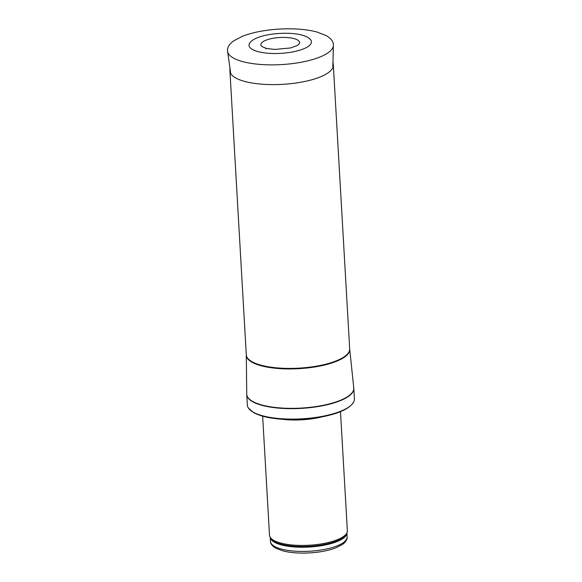 <?xml version="1.0" encoding="UTF-8"?>
<svg xmlns="http://www.w3.org/2000/svg" width="582" height="582" viewBox="0 0 582 582"><rect width="100%" height="100%" fill="white"/><g stroke="black" fill="none" stroke-linecap="round" stroke-linejoin="round"><path stroke-width="0.87" d="M340.492 411.67L347.359 530.74A38.994 12.266 176.7 0 1 347.163 532.232A38.994 12.266 176.7 0 1 309.144 545.232A38.994 12.266 176.7 0 1 269.881 536.684A38.994 12.266 176.7 0 1 269.51 535.229L262.642 416.159M321.271 417.039A38.994 12.266 176.7 0 1 282.357 419.287M353.783 388.179A53.609 16.871 176.7 0 1 353.805 388.456L354.402 398.896A53.609 16.871 176.7 0 1 353.674 402.038A53.609 16.871 176.7 0 1 301.854 418.829A53.609 16.871 176.7 0 1 248.441 408.106A53.609 16.871 176.7 0 1 247.357 405.072L246.753 394.632A53.609 16.871 176.7 0 1 246.746 394.356M332.977 61.932L333.304 64.828A51.783 16.296 176.7 0 1 333.326 65.104A51.783 16.296 176.7 0 1 282.568 84.354A51.783 16.296 176.7 0 1 229.934 71.069A51.783 16.296 176.7 0 1 229.919 70.786L229.912 67.868M262.104 46.669A19.366 6.096 176.7 0 1 279.869 37.503A19.366 6.096 176.7 0 1 298.559 44.567L297.286 45.505L290.593 47.95L274.74 49.441L266.796 48.495L262.104 46.669M259.23 51.914A31.253 9.836 176.7 0 1 250.449 42.115C259.085 32.279 299.905 29.929 309.617 38.703A31.253 9.836 176.7 0 1 298.1 50.678A31.253 9.836 176.7 0 1 260.292 52.154A31.253 9.836 176.7 0 1 259.23 51.914M270.477 541.398C270.404 543.77 272.245 546.083 275.992 548.317L283.318 551.009C290.84 552.827 299.657 553.46 309.77 552.9C319.933 552.26 328.619 550.579 335.836 547.858L342.442 544.483C345.89 541.842 347.447 539.339 347.112 536.975A38.383 12.077 176.7 0 1 309.486 551.241A38.383 12.077 176.7 0 1 270.477 541.398L270.252 537.506M346.872 533.134A38.383 12.077 176.7 0 1 309.246 547.029A38.383 12.077 176.7 0 1 270.274 537.55M347.163 532.232L346.77 533.447A38.528 12.12 176.7 0 1 309.202 546.287A38.528 12.12 176.7 0 1 270.404 537.848L269.881 536.684M353.805 388.456A53.609 16.871 176.7 0 1 301.25 408.382A53.609 16.871 176.7 0 1 246.753 394.632L246.739 394.079A53.602 16.871 176.7 0 0 301.236 408.077A53.602 16.871 176.7 0 0 353.761 387.903L353.805 388.456M246.302 355.129L246.295 354.86A51.783 16.296 176.7 0 0 298.93 368.144A51.783 16.296 176.7 0 0 349.687 348.894L349.709 349.171A51.798 16.296 176.7 0 1 298.959 368.661A51.798 16.296 176.7 0 1 246.302 355.129L246.739 394.079M227.598 51.427C226.98 47.979 228.922 44.516 233.411 41.038L242.192 36.382C252.217 32.468 264.461 30.038 278.923 29.1C293.532 28.278 306.147 29.231 316.768 31.952L326.422 35.684C331.296 38.638 333.617 41.853 333.391 45.331A53.006 16.674 176.7 0 1 301.694 62.143A53.006 16.674 176.7 0 1 244.884 62.158A53.006 16.674 176.7 0 1 227.598 51.427L230.719 73.594M265.668 48.604L266.047 48.684A21.599 6.795 176.7 0 1 265.668 48.604M347.112 536.975L346.887 533.09M353.674 402.038C349.127 409.473 336.192 414.813 314.869 418.072C299.213 420.146 284.613 420.124 271.074 418.007C263.704 416.785 257.884 414.973 253.607 412.565L248.441 408.106M349.709 349.171L353.761 387.903M349.687 348.894L333.326 65.104M246.295 354.86L229.934 71.069M333.391 45.331L332.831 67.701"/></g></svg>
